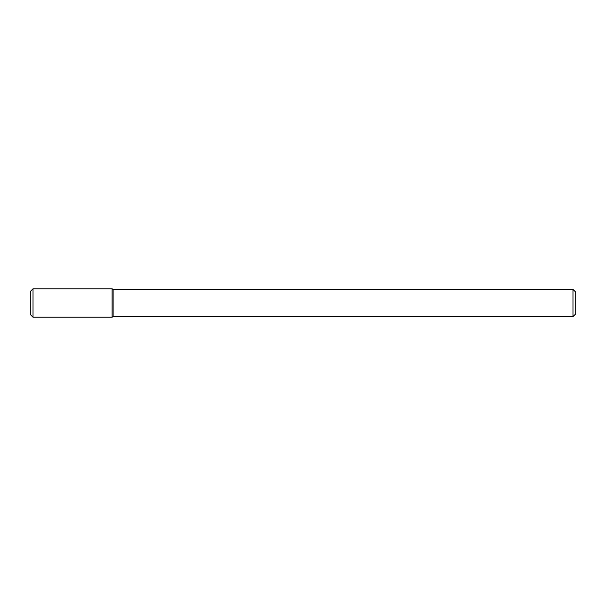 <?xml version="1.0" encoding="UTF-8"?>
<svg xmlns="http://www.w3.org/2000/svg" width="606" height="606" viewBox="0 0 606 606"><rect width="100%" height="100%" fill="white"/><g stroke="black" fill="none" stroke-linecap="round" stroke-linejoin="round"><path stroke-width="0.45" stroke-dasharray="3.03 2.27" d="M112.11 288.789L112.11 317.211L112.11 288.789M113.117 289.365L113.117 316.635M572.973 289.365L572.973 316.635M575.7 292.092L575.7 313.908M33.027 288.789L33.027 317.211M30.3 291.516L30.3 314.491"/><path stroke-width="0.91" d="M112.11 317.211L112.11 288.789L33.027 288.789L33.027 317.211L112.11 317.211L112.11 288.789L113.117 289.365L113.117 316.635L112.11 317.211M572.973 316.635L572.973 289.365L575.7 292.092L575.7 313.908L572.973 316.635L113.117 316.635M33.027 317.211L30.3 314.491L30.3 291.516L33.027 288.789M572.973 289.365L113.117 289.365"/></g></svg>
